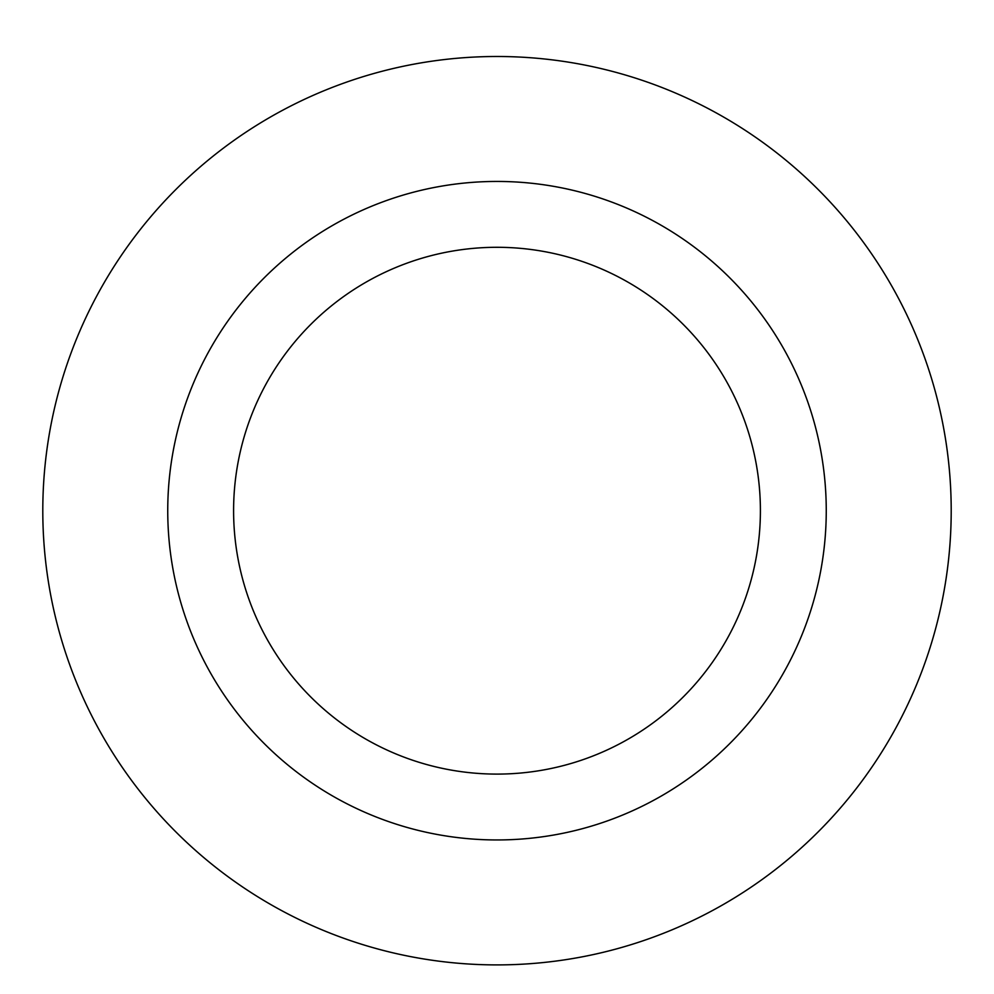 <?xml version="1.0" encoding="UTF-8"?>
<svg xmlns="http://www.w3.org/2000/svg" width="994" height="994" viewBox="0 0 994 994"><rect width="100%" height="100%" fill="white"/><g stroke="black" fill="none" stroke-linecap="round" stroke-linejoin="round"><path stroke-width="1.49" d="M497 247.295A263.398 263.398 0 0 1 725.111 642.397A263.398 263.398 0 0 1 268.889 642.397A263.398 263.398 0 0 1 497 247.295M497 181.442A329.25 329.25 0 0 1 782.141 675.324A329.25 329.25 0 0 1 211.859 675.324A329.25 329.25 0 0 1 497 181.442M497 56.496A454.196 454.196 0 0 1 890.351 737.796A454.196 454.196 0 0 1 103.649 737.796A454.196 454.196 0 0 1 497 56.496A454.196 454.196 0 0 1 890.351 737.796A454.196 454.196 0 0 1 103.649 737.796A454.196 454.196 0 0 1 497 56.496"/></g></svg>
